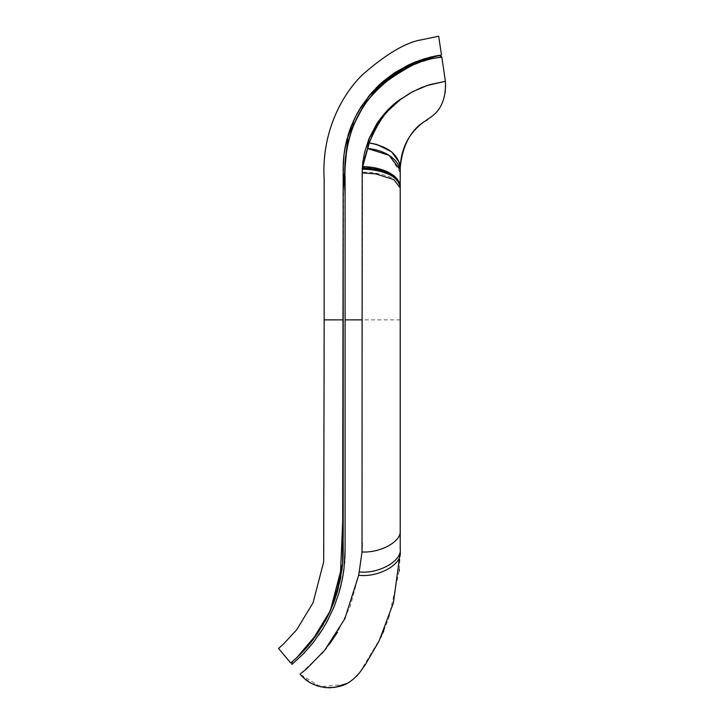 <?xml version="1.0" encoding="UTF-8"?>
<svg xmlns="http://www.w3.org/2000/svg" width="724" height="724" viewBox="0 0 724 724"><rect width="100%" height="100%" fill="white"/><g stroke="black" fill="none" stroke-linecap="round" stroke-linejoin="round"><path stroke-width="0.54" stroke-dasharray="3.62 2.71" d="M343.185 359.792L343.185 271.817M343.185 266.043L343.185 237.798M343.185 227.137L343.185 207.082M343.185 202.72L343.185 198.186M343.185 193.932L343.185 190.104M343.185 188.05L343.185 185.751M343.185 184.846L343.185 184.285M343.185 184.095L343.176 179.127M343.185 183.136L343.176 180.303M343.176 180.276L343.185 178.683M343.176 179.027L343.176 179.95M343.185 178.412L343.185 175M343.185 172.593L343.176 172.095M343.176 172.059L343.176 168.719M343.176 168.71L343.176 167.85M343.194 166.529L343.23 165.054M343.23 165.045L343.248 164.348M343.221 165.298L343.303 163.117M343.384 161.488L343.457 160.402M343.628 158.221L343.71 157.298M344.162 153.343L344.57 150.502M344.859 148.764L345.23 146.728M345.285 146.474L345.42 145.768M346.027 142.927L356.579 114.573L372.046 92.319L406.553 65.884L432.273 56.698L441.486 55.006L438.672 36.2M290.722 662.994L280.966 651.329M292.152 661.781L291.935 664.442L302.062 655.148L308.877 647.799M293.826 660.324L292.74 661.284L293.835 660.324M295.736 658.605L298.243 656.252L295.736 658.605M302.161 652.351L302.894 651.582M305.166 649.129L306.406 647.754M308.514 645.319L309.329 644.351M310.75 642.622L314.288 638.043M312.225 640.758L314.379 637.916M317.736 633.201L322.035 626.522M323.103 624.731L324.859 621.644M326.334 618.92L327.248 617.147M328.135 615.373L328.904 613.798M330.09 611.246L332.787 604.911M335.303 598.105L336.814 593.445M338.425 587.77L339.683 582.567M340.904 576.44L341.954 569.67M342.733 562.231L342.895 559.833M342.932 559.272L343.004 557.869M343.049 557.046L343.104 555.426M343.122 555.046L343.14 554.34M343.158 553.552L343.167 552.883M343.185 549.516L343.176 551.426M343.185 548.303L343.185 547.824M343.176 547.208L343.185 543.498M343.185 541.742L343.185 542.339M343.185 540.421L343.185 538.737L343.185 540.421M278.532 648.414L283.446 644.079L296.65 629.808L313.021 602.857L323.682 561.878L324.171 319.872L343.185 319.872L343.185 319.329M400.209 542.964L400.209 185.606M400.209 530.457C401.929 541.145 380.878 553.018 362.018 551.996L358.651 575.254L350.217 606.359L337.52 632.197M400.209 543.181L400.209 548.837C402.254 560.847 378.706 574.096 359.185 571.924M399.358 569.408L400.209 552.231C402.182 564.485 378.227 577.752 358.651 575.254M329.61 643.953L326.66 647.808M324.578 650.387L323.112 652.143M321.854 653.6L300.08 674.18L310.786 683.031L324.705 687.538M359.692 672.56L380.797 637.473M381.439 636.079L382.86 632.939M383.738 630.921L388.725 618.124M388.833 617.825L399.223 570.774M362.19 171.814L362.344 167.995M369.267 142.927L369.602 141.958M369.638 141.841L369.901 141.126M369.991 140.863L370.996 138.23M371.177 137.786L373.249 133.044M374.145 131.207L374.616 130.293M374.851 129.831L377.041 125.876M377.24 125.533L378.046 124.202M379.168 122.428L381.367 119.188M382.924 117.071L386.326 112.835M387.322 111.695L396.245 102.889M397.241 102.048L400.073 99.785M369.258 142.954C377.937 144.085 385.367 147.035 391.557 151.814C398.788 159.805 401.666 165.199 400.209 167.995C398.834 154.845 388.517 146.474 369.276 142.9L367.493 148.456C375.828 149.171 383.204 151.578 389.612 155.66L367.43 148.664M427.658 119.333L432.201 116.066C439.93 110.301 447.604 96.745 445.414 81.287M400.209 172.611L389.612 155.66M400.209 172.457L400.209 171.869M400.209 169.516L400.209 168.945M400.209 187.254L400.209 187.371C401.883 177.47 381.204 166.457 362.462 167.271L364.344 159.37M364.453 158.963L364.652 158.194M364.815 157.606L365.005 156.936M365.412 155.47L365.855 153.931M366.824 150.655L367.43 148.673M400.209 182.376L400.209 180.185M400.209 179.579L400.209 179.045M400.209 177.253L400.218 175.923M400.218 175.108L400.218 173.76M400.209 173.353L400.209 172.837M345.086 377.702L345.086 318.614M345.086 273.772L345.086 232.594M345.086 209.336L345.086 195.507M345.086 190.484L345.086 187.987M345.086 185.344L345.086 183.389M345.086 182.24L345.086 179.977M345.086 178.484L345.086 177.869M345.086 176.529L345.086 173.018M345.077 171.796L345.077 170.574M345.077 169.335L345.077 168.212M345.095 166.81L345.122 165.515M345.158 164.339L345.321 161.009M345.583 157.723L345.674 156.837M345.81 155.579L346.027 153.805M346.316 151.705L346.76 148.945M347.439 145.433L348.099 142.456M348.588 140.465L348.724 139.94M348.769 139.75L350.036 135.288M350.081 135.153L350.805 132.881M351.113 131.967L351.909 129.714M352.968 126.935L354.072 124.238M355.303 121.46L356.805 118.302M357.665 116.609L358.959 114.175M360.443 111.559L363.421 106.745M365.14 104.193L366.896 101.722M368.706 99.333L371.349 96.057M373.367 93.704L377.756 89.025M379.104 87.695L385.014 82.328M387.566 80.237L391.684 77.115M393.286 75.975L402.888 69.984M407.006 67.803L411.114 65.83M420.192 62.183L423.024 61.223M425.603 60.427L426.617 60.128M427.839 59.784L441.767 56.888M343.185 277.22L343.185 229.752M343.185 206.322L343.185 197.2M343.185 192.294L343.185 189.163M343.185 186.502L343.185 184.104M343.185 178.62L343.185 177.905M343.185 176.982L343.185 178.077M343.176 171.887L343.176 170.982M343.176 170.131L343.176 169.335M343.176 168.665L343.176 168.086M343.185 167.353L343.194 166.42M343.294 163.153L343.339 162.23M343.438 160.61L343.547 159.153M343.601 158.484L343.674 157.723M343.746 156.954L343.855 155.868M344.018 154.502L344.217 152.945M344.461 151.235L344.805 149.081M345.348 146.121L345.963 143.198M346.642 140.365L347.113 138.546M348.289 134.492L349.547 130.664M350.344 128.447L350.905 126.962M351.81 124.718L352.941 122.048M357.403 113.053L363.593 103.07L369.864 94.844L379.15 84.998L387.385 77.948L397.123 71.16L409.612 64.418L423.359 59.106L435.767 55.965M435.785 55.956L436.246 55.875M435.993 55.92L439.586 55.296M434.463 56.228L435.658 55.983M431.07 56.979L430.3 57.169M356.353 114.998L355.674 116.302M349.801 129.94L349.583 130.555M343.457 160.339L343.411 160.99M343.267 164.013L343.248 164.502M343.221 165.425L343.203 166.131M400.209 319.872L343.185 319.872L343.185 469.36M343.104 555.589L343.022 557.589M342.895 559.869L342.724 562.258M341.954 569.688L340.85 576.784M339.583 583.001L337.909 589.68M335.963 596.133L333.628 602.757M330.37 610.622L326.958 617.708M324.886 621.599L323.501 624.043M292.541 661.446L293.962 660.207M294.016 660.152L299.193 655.338M300.017 654.523L302.913 651.564M302.976 651.491L307.981 645.944M308.053 645.862L314.497 637.772M317.872 633.011L325.248 620.93M326.551 618.513L327.818 616.024M330.596 610.106L331.728 607.508M331.9 607.101L332.832 604.812M333.99 601.789L334.669 599.934M335.348 597.979L336.85 593.309M337.827 589.97L339.692 582.521M340.841 576.811L341.972 569.498M342.398 565.833L343.013 557.751M343.022 557.607L343.104 555.399M343.149 553.769L343.176 552.258M343.176 552.186L343.185 550.729M343.185 548.801L343.185 548.222M343.185 548.14L343.185 530.221M343.185 529.497L343.185 471.876M313.555 642.125L318.732 635.093M323.076 628.441L332.687 610.061L339.348 591.562M341.113 584.793L342.506 578.214M343.746 570.539L344.543 563.308M344.724 561L344.859 558.801M344.932 557.281L344.968 556.457M345.004 555.435L345.031 554.312M345.049 553.471L345.058 553.018M345.077 551.064L345.086 550.53M345.086 548.683L345.086 544.43M345.086 537.615L345.086 535.371M345.086 532.755L345.086 528.936M345.086 523.425L345.086 508.664M345.086 476.193L345.086 420.834M293.202 660.876L293.745 660.397M294.234 659.962L294.813 659.446M295.464 658.858L296.053 658.315M296.849 657.573L297.709 656.768M298.415 656.089L299.274 655.256M300.188 654.351L301.003 653.537M302.071 652.433L303.184 651.274M304.08 650.315L305.211 649.084M306.361 647.799L307.347 646.686M308.659 645.138L309.972 643.573M311.058 642.233L312.343 640.604M313.646 638.903L314.759 637.401M316.198 635.41L317.646 633.328M333.737 602.468L334.823 599.49M342.054 568.901L342.343 566.385M342.57 564.159L342.669 562.982M342.76 561.806L342.832 560.856M342.895 559.924L342.941 559.199M342.986 558.267L343.031 557.426M343.158 553.127L343.167 552.665M343.185 537.389L343.185 536.285M343.185 536.267L343.185 535.018M343.185 533.769L343.185 531.479M343.185 528.267L343.185 523.714M343.185 518.14L343.185 494.329M343.185 487.587L343.628 158.221L345.004 147.931L348.19 134.8L355.448 116.763L364.959 101.143L376.064 88.02M376.86 87.215L377.756 86.337M379.068 85.079L380.2 84.029M429.278 57.422L429.73 57.314M431.115 56.97L431.83 56.807M431.966 56.771L432.653 56.617M436.554 55.811L437.015 55.73M437.45 55.648L438.319 55.495M362.462 167.271L362.19 543M362.19 545.86L362.19 546.629M362.199 547.335L362.217 548.539M362.226 549.091L362.163 550.557M359.638 672.641L352.479 679.881L346.28 683.782M345.14 684.325L320.379 686.759L300.08 674.18M347.04 683.393L349.176 682.171M349.321 682.08L352.117 680.162M352.479 679.881L356.38 676.424M357.973 674.696L359.086 673.347M391.385 177.67C383.213 174.004 373.475 172.167 362.154 172.149L362.172 172.149"/><path stroke-width="1.09" d="M343.185 271.817L343.185 266.043M343.185 237.798L343.185 227.137M343.185 207.082L343.185 202.72M343.185 198.186L343.185 193.932M343.185 190.104L343.185 188.05M343.185 185.751L343.185 184.846M343.185 184.285L343.185 183.136M343.176 179.95L342.624 563.525L330.37 610.631L311.555 641.609L296.378 658.016L290.722 662.994L296.94 657.492L318.469 632.124L330.787 609.68L340.199 580.123L343.185 510.058L343.185 167.009L343.991 154.746L346.416 141.27L350.307 128.546L355.448 116.754L361.593 106.057L372.136 92.21L383.584 81.043L395.114 72.445L409.458 64.49L424.264 58.825L439.568 55.296M343.185 175L343.203 166.131M343.185 167.353L343.194 166.746M343.248 164.484L343.221 165.425M343.257 164.185L343.294 163.153M343.475 160.104L343.538 159.28M343.592 158.647L343.457 160.339M343.71 157.298L343.782 156.628M344.307 152.312L344.162 153.343M344.597 150.339L344.805 149.081M345.312 146.329L344.859 148.764M346.027 142.927L345.285 146.474M345.484 145.461L345.909 143.47M346.063 142.782L346.597 140.565M438.672 36.2L441.486 55.006L419.775 60.3L395.494 72.192L368.507 96.5L347.945 135.614L343.185 188.837L343.185 319.872L324.171 319.872L323.682 561.878L313.021 602.857L296.65 629.808L283.446 644.079L278.532 648.414L290.722 662.994M291.663 662.207L292.152 661.781L291.935 664.442L292.161 661.781M293.835 660.324L295.736 658.605L293.826 660.324M312.18 640.812L302.161 652.351M302.894 651.582L305.166 649.129M306.406 647.754L308.487 645.346M309.329 644.351L310.75 642.622M314.379 637.916L317.736 633.201M322.035 626.522L323.004 624.893M324.859 621.644L326.334 618.92M327.329 616.984L328.108 615.427M328.904 613.798L330.099 611.228M332.787 604.911L335.303 598.105M336.814 593.445L338.398 587.87M339.683 582.567L340.868 576.648M341.954 569.67L342.389 565.951M342.398 565.86L342.054 568.901M342.407 565.815L342.733 562.231M342.895 559.833L342.932 559.272M343.004 557.869L343.04 557.154M343.14 554.34L343.158 553.552M343.167 552.883L343.176 552.222M343.167 552.665L343.176 552.086M343.176 551.715L343.185 549.516M343.185 543.498L343.185 541.742M343.185 537.389L343.185 319.872M324.171 319.872L324.171 179.19C321.429 135.352 339.737 97.025 362.299 74.907C386.1 54.01 405.856 42.318 421.576 39.811L438.672 36.2L421.576 39.811C405.865 42.318 386.109 54.01 362.308 74.898C339.737 97.025 321.438 135.343 324.171 179.19L324.171 319.872L324.171 179.19C321.429 135.352 339.737 97.025 362.299 74.907C386.1 54.01 405.856 42.318 421.576 39.811L438.672 36.2L421.576 39.811C405.865 42.318 386.109 54.01 362.308 74.898C339.737 97.025 321.438 135.343 324.171 179.19L324.171 319.872M400.209 549.054L400.209 548.846C402.254 560.847 378.706 574.105 359.185 571.942L362.018 551.987L362.19 171.814M337.52 632.197L329.61 643.953M326.66 647.808L324.578 650.387M323.112 652.143L321.854 653.6M358.651 575.263C378.227 577.761 402.182 564.485 400.209 552.231L393.458 602.73L379.005 641.174L365.258 664.75L359.683 672.569C348.09 685.927 341.203 686.433 330.162 687.8C317.528 687.574 307.501 683.031 300.08 674.18L307.003 668.469L324.596 650.36L344.805 618.848L358.651 575.263L359.185 571.942M359.683 672.569L359.086 673.347M380.797 637.473L381.439 636.079M382.86 632.939L383.738 630.921M399.223 570.774L399.358 569.408M400.209 168.058L400.209 167.995C404.2 125.533 430.156 119.931 427.658 119.333L422.02 123.261C416.128 128.275 401.177 140.619 400.209 167.995C404.2 125.533 430.156 119.931 427.658 119.333L422.02 123.261C416.128 128.275 401.177 140.619 400.209 167.995L400.209 549.1M400.209 530.457C401.929 541.136 380.878 553.009 362.018 551.987L362.027 551.914M400.209 187.923L393.847 179.597L375.647 173.86L362.163 172.882L375.647 173.86M399.838 184.62C399.874 184.629 399.014 179.118 389.132 173.715C381.258 169.914 372.335 168.004 362.344 167.995L369.267 142.945L367.493 148.465L369.249 138.42L383.43 115.007L400.073 99.776L412.291 91.867L427.06 85.541L445.414 81.287L430.092 84.618L421.639 87.504L410.318 92.962L400.073 99.776C387.919 107.831 377.656 122.22 369.267 142.945C376.923 123.216 387.186 108.835 400.073 99.776M400.209 172.457L399.929 169.552L389.132 155.361L367.493 148.465C376.489 149.253 384.281 151.95 390.87 156.547C396.001 160.42 399.024 164.755 399.929 169.552M369.276 142.9L376.824 144.447L391.621 151.832L399.386 162.574L400.209 167.995C398.824 154.845 388.507 146.501 369.258 142.954M373.249 133.044L374.145 131.207M374.616 130.293L374.851 129.831M378.046 124.202L379.168 122.428M381.367 119.188L382.924 117.071M386.326 112.835L387.322 111.695M396.245 102.889L397.241 102.048M427.658 119.333L431.531 116.618C441.504 109.442 446.129 97.668 445.414 81.287M400.209 171.869L400.209 169.516M364.652 158.194L364.815 157.606M365.005 156.936L365.168 156.348M365.267 155.977L365.412 155.47M365.855 153.931L366.824 150.655M400.209 185.606L400.209 182.376M400.209 180.185L400.209 179.579M400.209 179.045L400.209 177.253M400.218 175.923L400.218 175.108M345.086 318.614L345.086 273.772M345.086 232.594L345.086 209.336M345.086 195.507L345.086 190.484M345.086 187.987L345.086 185.344M345.086 183.389L345.086 182.24M345.086 179.977L345.086 178.484M345.086 177.869L345.086 177.335M345.086 177.308L345.086 176.529M345.086 172.484L345.077 171.796M345.077 170.574L345.077 169.335M345.077 168.212L345.086 167.561M345.122 165.515L345.158 164.339M345.321 161.009L345.366 160.339M345.393 159.95L345.52 158.42M345.529 158.375L345.583 157.723M345.674 156.837L345.81 155.579M346.027 153.805L346.316 151.705M346.76 148.945L347.402 145.605M348.099 142.456L348.588 140.465M350.805 132.881L351.113 131.967M351.909 129.714L352.968 126.935M354.072 124.238L355.276 121.514M356.805 118.302L357.538 116.863M358.959 114.175L360.281 111.84M363.421 106.745L365.14 104.193M366.896 101.722L368.706 99.333M371.349 96.057L373.367 93.704M377.756 89.025L379.104 87.695M385.014 82.328L387.566 80.237M391.684 77.115L393.286 75.975M402.888 69.984L407.006 67.803M411.114 65.83L414.255 64.463M414.273 64.454L420.192 62.183M423.024 61.223L425.603 60.427M426.617 60.128L427.839 59.784M439.667 55.277L441.767 56.888L445.468 81.685L441.767 56.879L439.586 55.296L437.821 55.585M362.19 319.872L345.086 319.872L345.086 179.416C342.099 135.153 362.679 101.007 383.865 83.314C406.879 66.807 423.703 58.436 434.337 58.21L441.767 56.888C443.966 58.336 407.648 54.581 369.566 98.229C350.57 121.008 342.416 152.864 345.086 193.815L345.086 550.104L344.027 568.34L341.954 580.992L338.977 592.82L334.135 606.649L327.284 621.156L322.669 629.111L313.555 642.125L303.627 653.546L291.935 664.442M402.182 98.202C393.313 103.568 384.86 112.057 376.833 123.668L368.905 138.863L364.525 152.637L362.742 162.791L362.163 172.882M343.185 319.329L343.185 277.22M343.185 229.752L343.185 206.322M343.185 197.2L343.185 192.294M343.185 189.163L343.185 186.502M343.185 177.905L343.185 176.982M343.185 172.629L343.176 171.887M343.176 170.982L343.176 170.131M343.176 169.335L343.176 168.665M343.194 166.42L343.221 165.298M343.339 162.23L343.438 160.61M343.855 155.868L344.018 154.502M344.217 152.945L344.461 151.235M345.963 143.198L346.642 140.365M347.113 138.546L346.633 140.393M349.583 130.555L350.344 128.447M350.905 126.962L351.276 126.021M351.357 125.822L351.737 124.881M353.176 121.532L357.403 113.053M435.748 55.965L435.115 56.092M437.812 55.585L435.993 55.92M435.006 56.11L434.128 56.291M434.463 56.228L433.767 56.372M432.907 56.562L432.165 56.725M432.11 56.734L431.395 56.906M431.386 56.906L414.915 62.128M414.87 62.146L408.834 64.78M408.77 64.807L393.874 73.26M393.784 73.323L383.05 81.495M382.824 81.685L379.466 84.699M379.43 84.735L370.57 94.011L360.824 107.252M360.76 107.351L357.946 112.075M357.918 112.12L356.353 114.998M355.674 116.302L349.801 129.94M349.574 130.582L348.289 134.492M345.23 146.728L344.923 148.402M344.896 148.565L344.57 150.538M344.515 150.9L344.343 152.058M343.864 155.841L343.683 157.606M343.674 157.669L343.61 158.411M343.411 160.99L343.321 162.629M343.185 359.792L343.131 554.439M343.022 557.589L342.895 559.869M342.724 562.258L341.954 569.688M340.85 576.784L339.583 583.001M337.909 589.68L335.963 596.133M333.628 602.757L330.37 610.622M326.958 617.708L324.886 621.599M323.501 624.043L314.288 638.043M299.193 655.338L300.017 654.523M314.497 637.772L317.872 633.011M325.248 620.93L326.551 618.513M327.872 615.907L330.596 610.106M332.832 604.812L333.99 601.789M334.669 599.934L335.348 597.979M336.85 593.309L337.827 589.97M339.692 582.521L340.841 576.811M343.14 554.258L343.149 553.751M343.185 530.221L343.185 529.497M343.185 471.876L343.185 469.36M308.877 647.799L313.555 642.125M318.732 635.093L323.076 628.441M339.348 591.562L341.113 584.793M342.506 578.214L343.746 570.539M344.543 563.308L344.724 561M344.859 558.801L344.932 557.281M344.968 556.457L345.004 555.435M345.031 554.312L345.049 553.471M345.077 551.525L345.077 551.064M345.086 544.43L345.086 537.615M345.086 535.371L345.086 532.755M345.086 528.936L345.086 523.425M345.086 508.664L345.086 476.193M345.086 420.834L345.086 377.702M292.704 661.311L293.202 660.876M293.745 660.397L294.234 659.962M294.813 659.446L295.464 658.858M296.053 658.315L296.849 657.573M297.709 656.768L298.415 656.089M299.274 655.256L300.188 654.351M301.003 653.537L302.071 652.433M303.184 651.274L304.08 650.315M305.211 649.084L306.361 647.799M307.347 646.686L308.659 645.138M309.972 643.573L311.058 642.233M312.343 640.604L313.646 638.903M314.759 637.401L316.198 635.41M317.646 633.328L326.723 618.16M326.75 618.115L333.737 602.468M334.823 599.49L341.972 569.498M342.343 566.385L342.57 564.159M342.669 562.982L342.76 561.806M342.832 560.856L342.895 559.924M342.941 559.199L342.986 558.267M343.031 557.426L343.131 554.566M343.185 550.747L343.185 542.339M343.185 535.018L343.185 533.769M343.185 531.479L343.185 528.267M343.185 523.714L343.185 518.14M343.185 494.329L343.185 487.587M376.064 88.02L376.86 87.215M377.756 86.337L379.068 85.079M380.2 84.029L407.847 65.251L429.278 57.422M429.73 57.314L430.3 57.169M438.319 55.495L438.78 55.422M362.19 543L362.19 545.86M362.19 546.629L362.199 547.335M362.163 550.557L362.091 551.353M278.532 648.414L280.966 651.329M346.28 683.782L345.14 684.325M324.705 687.538L325.592 687.637M325.755 687.655L334.705 687.42L346.941 683.438M356.38 676.424L357.973 674.696M362.226 168.991C383.611 169.85 396.227 175.389 400.073 185.606L397.042 179.833M362.235 168.963C384.245 169.878 396.897 175.661 400.173 186.321L400.173 186.321C401.051 187.471 398.39 177.742 389.177 174.52C381.258 171 372.272 169.235 362.208 169.235M362.57 166.656C372.507 166.71 381.385 168.719 389.195 172.701C394.499 175.642 397.901 179.036 399.404 182.882M398.3 181.353L398.671 181.968M441.767 56.888L439.73 55.277"/></g></svg>

